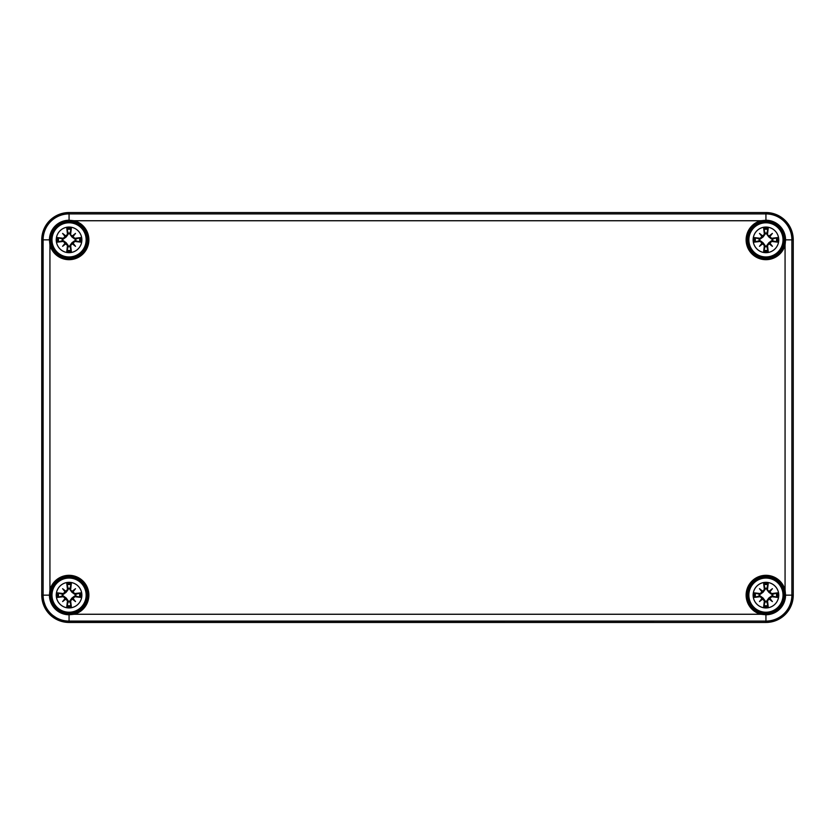 <?xml version="1.0" encoding="UTF-8"?>
<svg xmlns="http://www.w3.org/2000/svg" width="835" height="835" viewBox="0 0 835 835"><rect width="100%" height="100%" fill="white"/><g stroke="black" fill="none" stroke-linecap="round" stroke-linejoin="round"><path stroke-width="1.25" d="M784.733 595.136A18.787 18.787 0 0 1 756.541 611.408A18.787 18.787 0 0 1 756.541 578.864A18.787 18.787 0 0 1 784.733 595.136A18.787 18.787 0 0 1 756.541 611.408A18.787 18.787 0 0 1 756.541 578.864A18.787 18.787 0 0 1 784.733 595.136M785.558 595.136L785.067 589.959A19.81 19.81 0 0 0 751.928 581.129A19.81 19.81 0 0 0 760.758 614.257L765.935 614.758A19.622 19.622 0 0 0 785.558 595.136L791.893 595.136L791.893 239.864A25.958 25.958 0 0 0 765.935 213.906L69.065 213.906L69.065 220.242A19.622 19.622 0 0 0 49.442 239.864L49.933 245.041A19.81 19.81 0 0 0 83.072 253.871A19.81 19.81 0 0 0 74.242 220.743L69.065 220.242M69.065 614.758L74.242 614.257A19.81 19.81 0 0 0 83.072 581.129A19.81 19.81 0 0 0 49.933 589.959L49.442 595.136A19.622 19.622 0 0 0 69.065 614.758L69.065 621.094L765.935 621.094A25.958 25.958 0 0 0 791.893 595.136L793.25 595.136A27.315 27.315 0 0 1 765.935 622.451L69.065 622.451A27.315 27.315 0 0 1 41.75 595.136L41.75 239.864A27.315 27.315 0 0 1 69.065 212.549L765.935 212.549A27.315 27.315 0 0 1 793.25 239.864L793.25 595.136C791.632 611.721 782.531 620.822 765.935 622.451L765.935 614.758M784.733 239.864A18.787 18.787 0 0 1 756.541 256.136A18.787 18.787 0 0 1 756.541 223.592A18.787 18.787 0 0 1 784.733 239.864A18.787 18.787 0 0 1 756.541 256.136A18.787 18.787 0 0 1 756.541 223.592A18.787 18.787 0 0 1 784.733 239.864M785.558 239.864A19.622 19.622 0 0 0 765.935 220.242L760.758 220.743A19.81 19.81 0 0 0 751.928 253.871A19.81 19.81 0 0 0 785.067 245.041L785.558 239.864L793.25 239.864C791.632 223.279 782.531 214.177 765.935 212.549L765.935 220.242M87.852 595.136A18.787 18.787 0 0 1 69.065 613.923A18.787 18.787 0 0 1 50.267 595.136A18.787 18.787 0 0 1 69.065 576.348A18.787 18.787 0 0 1 87.852 595.136A18.787 18.787 0 0 1 69.065 613.923A18.787 18.787 0 0 1 50.267 595.136A18.787 18.787 0 0 1 69.065 576.348A18.787 18.787 0 0 1 87.852 595.136M87.852 239.864A18.787 18.787 0 0 1 69.065 258.652A18.787 18.787 0 0 1 50.267 239.864A18.787 18.787 0 0 1 69.065 221.077A18.787 18.787 0 0 1 87.852 239.864A18.787 18.787 0 0 1 69.065 258.652A18.787 18.787 0 0 1 50.267 239.864A18.787 18.787 0 0 1 69.065 221.077A18.787 18.787 0 0 1 87.852 239.864M69.065 582.329A12.807 12.807 0 0 1 80.15 601.544A12.807 12.807 0 0 1 57.97 601.544A12.807 12.807 0 0 1 69.065 582.329M69.065 578.06A17.076 17.076 0 0 0 54.265 603.674A17.076 17.076 0 0 0 83.855 603.674A17.076 17.076 0 0 0 69.065 578.06A17.076 17.076 0 0 0 54.265 603.674A17.076 17.076 0 0 0 83.855 603.674A17.076 17.076 0 0 0 69.065 578.06M70.641 589.406A34.089 2.975 -82 0 0 71.33 583.529L69.91 588.424A6.764 6.764 0 0 0 68.209 588.424L68.366 589.28L66.174 592.255L63.199 594.447L57.448 592.871A11.826 11.826 0 0 0 57.448 597.401A34.089 2.975 -8 0 0 63.324 596.712L67.478 600.866A34.089 2.975 98 0 0 66.79 606.742L68.209 601.847A6.764 6.764 0 0 0 69.91 601.847L69.754 600.991L71.946 598.017L74.92 595.825L80.671 597.401A11.826 11.826 0 0 0 80.671 592.871A34.089 2.975 172 0 0 74.795 593.56L69.754 589.28L69.91 588.424M72.238 591.274A33.786 5.866 -40.5 0 1 75.515 588.685A33.786 5.866 130.5 0 1 72.916 591.963M72.916 598.309A33.786 5.866 49.5 0 1 75.515 601.586L72.749 598.82L74.795 596.712A34.089 2.975 8 0 0 80.671 597.401M75.515 601.586A33.786 5.866 -139.5 0 1 72.238 598.998L72.749 598.82L71.946 598.017M69.91 601.847L71.33 606.742A34.089 2.975 -98 0 0 70.641 600.866L72.238 598.998M65.881 598.998A33.786 5.866 139.5 0 1 62.615 601.586A33.786 5.866 -49.5 0 1 65.203 598.309M65.203 591.963A33.786 5.866 -130.5 0 1 62.615 588.685L65.37 591.451L63.324 593.56A34.089 2.975 -172 0 0 57.448 592.871M62.615 588.685A33.786 5.866 40.5 0 1 65.881 591.274L65.37 591.451L66.174 592.255M68.209 588.424L66.79 583.529A34.089 2.975 82 0 0 67.478 589.406L65.881 591.274M62.343 594.28A6.764 6.764 0 0 0 62.343 595.992L57.448 597.401M75.776 595.992A6.764 6.764 0 0 0 75.776 594.28L80.671 592.871M62.615 601.586L66.174 598.017L68.366 600.991L68.209 601.847M75.515 588.685L71.946 592.255L69.754 589.28M75.776 594.28L74.92 594.447L71.946 592.255M62.343 595.992L63.199 595.825L66.174 598.017M765.935 582.329A12.807 12.807 0 0 1 777.03 601.544A12.807 12.807 0 0 1 754.85 601.544A12.807 12.807 0 0 1 765.935 582.329M765.935 578.06A17.076 17.076 0 0 0 751.145 603.674A17.076 17.076 0 0 0 780.735 603.674A17.076 17.076 0 0 0 765.935 578.06A17.076 17.076 0 0 0 751.145 603.674A17.076 17.076 0 0 0 780.735 603.674A17.076 17.076 0 0 0 765.935 578.06M767.522 589.406A34.089 2.975 -82 0 0 768.21 583.529L766.791 588.424A6.764 6.764 0 0 0 765.09 588.424L765.246 589.28L763.054 592.255L760.08 594.447L754.329 592.871A11.826 11.826 0 0 0 754.329 597.401A34.089 2.975 -8 0 0 760.205 596.712L764.359 600.866A34.089 2.975 98 0 0 763.67 606.742L765.09 601.847A6.764 6.764 0 0 0 766.791 601.847L766.634 600.991L768.826 598.017L771.801 595.825L777.552 597.401A11.826 11.826 0 0 0 777.552 592.871A34.089 2.975 172 0 0 771.676 593.56L766.634 589.28L766.791 588.424M769.118 591.274A33.786 5.866 -40.5 0 1 772.385 588.685A33.786 5.866 130.5 0 1 769.797 591.963M769.797 598.309A33.786 5.866 49.5 0 1 772.385 601.586L769.63 598.82L771.676 596.712A34.089 2.975 8 0 0 777.552 597.401M772.385 601.586A33.786 5.866 -139.5 0 1 769.118 598.998L769.63 598.82L768.826 598.017M766.791 601.847L768.21 606.742A34.089 2.975 -98 0 0 767.522 600.866L769.118 598.998M762.762 598.998A33.786 5.866 139.5 0 1 759.485 601.586A33.786 5.866 -49.5 0 1 762.084 598.309M762.084 591.963A33.786 5.866 -130.5 0 1 759.485 588.685L762.251 591.451L760.205 593.56A34.089 2.975 -172 0 0 754.329 592.871M759.485 588.685A33.786 5.866 40.5 0 1 762.762 591.274L762.251 591.451L763.054 592.255M765.09 588.424L763.67 583.529A34.089 2.975 82 0 0 764.359 589.406L762.762 591.274M759.224 594.28A6.764 6.764 0 0 0 759.224 595.992L754.329 597.401M772.657 595.992A6.764 6.764 0 0 0 772.657 594.28L777.552 592.871M759.485 601.586L763.054 598.017L765.246 600.991L765.09 601.847M772.385 588.685L768.826 592.255L766.634 589.28M772.657 594.28L771.801 594.447L768.826 592.255M759.224 595.992L760.08 595.825L763.054 598.017M69.065 227.057A12.807 12.807 0 0 1 80.15 246.273A12.807 12.807 0 0 1 57.97 246.273A12.807 12.807 0 0 1 69.065 227.057M69.065 222.788A17.076 17.076 0 0 0 54.265 248.402A17.076 17.076 0 0 0 83.855 248.402A17.076 17.076 0 0 0 69.065 222.788A17.076 17.076 0 0 0 54.265 248.402A17.076 17.076 0 0 0 83.855 248.402A17.076 17.076 0 0 0 69.065 222.788M70.641 234.134A34.089 2.975 -82 0 0 71.33 228.258L69.91 233.153A6.764 6.764 0 0 0 68.209 233.153L68.366 234.009L66.174 236.983L63.199 239.175L57.448 237.599A11.826 11.826 0 0 0 57.448 242.129A34.089 2.975 -8 0 0 63.324 241.44L67.478 245.594A34.089 2.975 98 0 0 66.79 251.471L68.209 246.576A6.764 6.764 0 0 0 69.91 246.576L69.754 245.72L71.946 242.745L74.92 240.553L80.671 242.129A11.826 11.826 0 0 0 80.671 237.599A34.089 2.975 172 0 0 74.795 238.288L69.754 234.009L69.91 233.153M72.238 236.002A33.786 5.866 -40.5 0 1 75.515 233.414A33.786 5.866 130.5 0 1 72.916 236.691M72.916 243.037A33.786 5.866 49.5 0 1 75.515 246.315L72.749 243.549L74.795 241.44A34.089 2.975 8 0 0 80.671 242.129M75.515 246.315A33.786 5.866 -139.5 0 1 72.238 243.726L72.749 243.549L71.946 242.745M69.91 246.576L71.33 251.471A34.089 2.975 -98 0 0 70.641 245.594L72.238 243.726M65.881 243.726A33.786 5.866 139.5 0 1 62.615 246.315A33.786 5.866 -49.5 0 1 65.203 243.037M65.203 236.691A33.786 5.866 -130.5 0 1 62.615 233.414L65.37 236.18L63.324 238.288A34.089 2.975 -172 0 0 57.448 237.599M62.615 233.414A33.786 5.866 40.5 0 1 65.881 236.002L65.37 236.18L66.174 236.983M68.209 233.153L66.79 228.258A34.089 2.975 82 0 0 67.478 234.134L65.881 236.002M62.343 239.008A6.764 6.764 0 0 0 62.343 240.72L57.448 242.129M75.776 240.72A6.764 6.764 0 0 0 75.776 239.008L80.671 237.599M62.615 246.315L66.174 242.745L68.366 245.72L68.209 246.576M75.515 233.414L71.946 236.983L69.754 234.009M75.776 239.008L74.92 239.175L71.946 236.983M62.343 240.72L63.199 240.553L66.174 242.745M765.935 227.057A12.807 12.807 0 0 1 777.03 246.273A12.807 12.807 0 0 1 754.85 246.273A12.807 12.807 0 0 1 765.935 227.057M765.935 222.788A17.076 17.076 0 0 0 751.145 248.402A17.076 17.076 0 0 0 780.735 248.402A17.076 17.076 0 0 0 765.935 222.788A17.076 17.076 0 0 0 751.145 248.402A17.076 17.076 0 0 0 780.735 248.402A17.076 17.076 0 0 0 765.935 222.788M767.522 234.134A34.089 2.975 -82 0 0 768.21 228.258L766.791 233.153A6.764 6.764 0 0 0 765.09 233.153L765.246 234.009L763.054 236.983L760.08 239.175L754.329 237.599A11.826 11.826 0 0 0 754.329 242.129A34.089 2.975 -8 0 0 760.205 241.44L764.359 245.594A34.089 2.975 98 0 0 763.67 251.471L765.09 246.576A6.764 6.764 0 0 0 766.791 246.576L766.634 245.72L768.826 242.745L771.801 240.553L777.552 242.129A11.826 11.826 0 0 0 777.552 237.599A34.089 2.975 172 0 0 771.676 238.288L766.634 234.009L766.791 233.153M769.118 236.002A33.786 5.866 -40.5 0 1 772.385 233.414A33.786 5.866 130.5 0 1 769.797 236.691M769.797 243.037A33.786 5.866 49.5 0 1 772.385 246.315L769.63 243.549L771.676 241.44A34.089 2.975 8 0 0 777.552 242.129M772.385 246.315A33.786 5.866 -139.5 0 1 769.118 243.726L769.63 243.549L768.826 242.745M766.791 246.576L768.21 251.471A34.089 2.975 -98 0 0 767.522 245.594L769.118 243.726M762.762 243.726A33.786 5.866 139.5 0 1 759.485 246.315A33.786 5.866 -49.5 0 1 762.084 243.037M762.084 236.691A33.786 5.866 -130.5 0 1 759.485 233.414L762.251 236.18L760.205 238.288A34.089 2.975 -172 0 0 754.329 237.599M759.485 233.414A33.786 5.866 40.5 0 1 762.762 236.002L762.251 236.18L763.054 236.983M765.09 233.153L763.67 228.258A34.089 2.975 82 0 0 764.359 234.134L762.762 236.002M759.224 239.008A6.764 6.764 0 0 0 759.224 240.72L754.329 242.129M772.657 240.72A6.764 6.764 0 0 0 772.657 239.008L777.552 237.599M759.485 246.315L763.054 242.745L765.246 245.72L765.09 246.576M772.385 233.414L768.826 236.983L766.634 234.009M772.657 239.008L771.801 239.175L768.826 236.983M759.224 240.72L760.08 240.553L763.054 242.745M66.737 622.346L765.935 622.451L69.065 622.451L69.065 621.094A25.958 25.958 0 0 1 43.107 595.136L49.442 595.136M783.7 595.136A17.765 17.765 0 0 1 757.053 610.521A17.765 17.765 0 0 1 757.053 579.751A17.765 17.765 0 0 1 783.7 595.136M760.758 614.257L74.242 614.257M785.067 245.041L785.067 589.959M74.242 220.743L760.758 220.743M49.933 589.959L49.933 245.041M783.7 239.864A17.765 17.765 0 0 1 757.053 255.249A17.765 17.765 0 0 1 757.053 224.479A17.765 17.765 0 0 1 783.7 239.864M86.819 595.136A17.765 17.765 0 0 1 60.183 610.521A17.765 17.765 0 0 1 60.183 579.751A17.765 17.765 0 0 1 86.819 595.136M793.25 239.864L793.25 595.136L793.25 239.864C791.632 223.279 782.531 214.177 765.935 212.549L69.065 212.549L69.065 213.906A25.958 25.958 0 0 0 43.107 239.864L49.442 239.864M41.875 237.203L41.75 595.136L41.75 239.864L43.107 239.864L43.107 595.136L41.75 595.136L47.282 611.617L61.644 621.417M86.819 239.864A17.765 17.765 0 0 1 60.183 255.249A17.765 17.765 0 0 1 60.183 224.479A17.765 17.765 0 0 1 86.819 239.864M66.79 606.742A11.826 11.826 0 0 0 71.33 606.742M71.33 583.529A11.826 11.826 0 0 0 66.79 583.529M67.009 584.73A10.604 10.604 0 0 1 71.111 584.73M58.648 597.192A10.604 10.604 0 0 1 58.648 593.08M71.111 605.542A10.604 10.604 0 0 1 67.009 605.542M79.471 593.08A10.604 10.604 0 0 1 79.471 597.192M74.795 593.56L74.92 594.447M70.641 600.866L69.754 600.991M74.795 596.712L74.92 595.825M67.478 600.866L68.366 600.991M67.478 589.406L68.366 589.28M63.324 593.56L63.199 594.447M63.324 596.712L63.199 595.825M763.67 606.742A11.826 11.826 0 0 0 768.21 606.742M768.21 583.529A11.826 11.826 0 0 0 763.67 583.529M763.889 584.73A10.604 10.604 0 0 1 767.991 584.73M755.529 597.192A10.604 10.604 0 0 1 755.529 593.08M767.991 605.542A10.604 10.604 0 0 1 763.889 605.542M776.352 593.08A10.604 10.604 0 0 1 776.352 597.192M771.676 593.56L771.801 594.447M767.522 600.866L766.634 600.991M771.676 596.712L771.801 595.825M764.359 600.866L765.246 600.991M764.359 589.406L765.246 589.28M760.205 593.56L760.08 594.447M760.205 596.712L760.08 595.825M66.79 251.471A11.826 11.826 0 0 0 71.33 251.471M71.33 228.258A11.826 11.826 0 0 0 66.79 228.258M67.009 229.458A10.604 10.604 0 0 1 71.111 229.458M58.648 241.92A10.604 10.604 0 0 1 58.648 237.808M71.111 250.27A10.604 10.604 0 0 1 67.009 250.27M79.471 237.808A10.604 10.604 0 0 1 79.471 241.92M74.795 238.288L74.92 239.175M70.641 245.594L69.754 245.72M74.795 241.44L74.92 240.553M67.478 245.594L68.366 245.72M67.478 234.134L68.366 234.009M63.324 238.288L63.199 239.175M63.324 241.44L63.199 240.553M763.67 251.471A11.826 11.826 0 0 0 768.21 251.471M768.21 228.258A11.826 11.826 0 0 0 763.67 228.258M763.889 229.458A10.604 10.604 0 0 1 767.991 229.458M755.529 241.92A10.604 10.604 0 0 1 755.529 237.808M767.991 250.27A10.604 10.604 0 0 1 763.889 250.27M776.352 237.808A10.604 10.604 0 0 1 776.352 241.92M771.676 238.288L771.801 239.175M767.522 245.594L766.634 245.72M771.676 241.44L771.801 240.553M764.359 245.594L765.246 245.72M764.359 234.134L765.246 234.009M760.205 238.288L760.08 239.175M760.205 241.44L760.08 240.553M66.247 212.695L51.071 219.313L42.502 233.497M41.75 239.864C43.368 223.279 52.469 214.177 69.065 212.549M69.065 622.451C52.469 620.833 43.368 611.721 41.75 595.136M793.25 595.136C791.632 611.721 782.531 620.822 765.935 622.451"/></g></svg>
